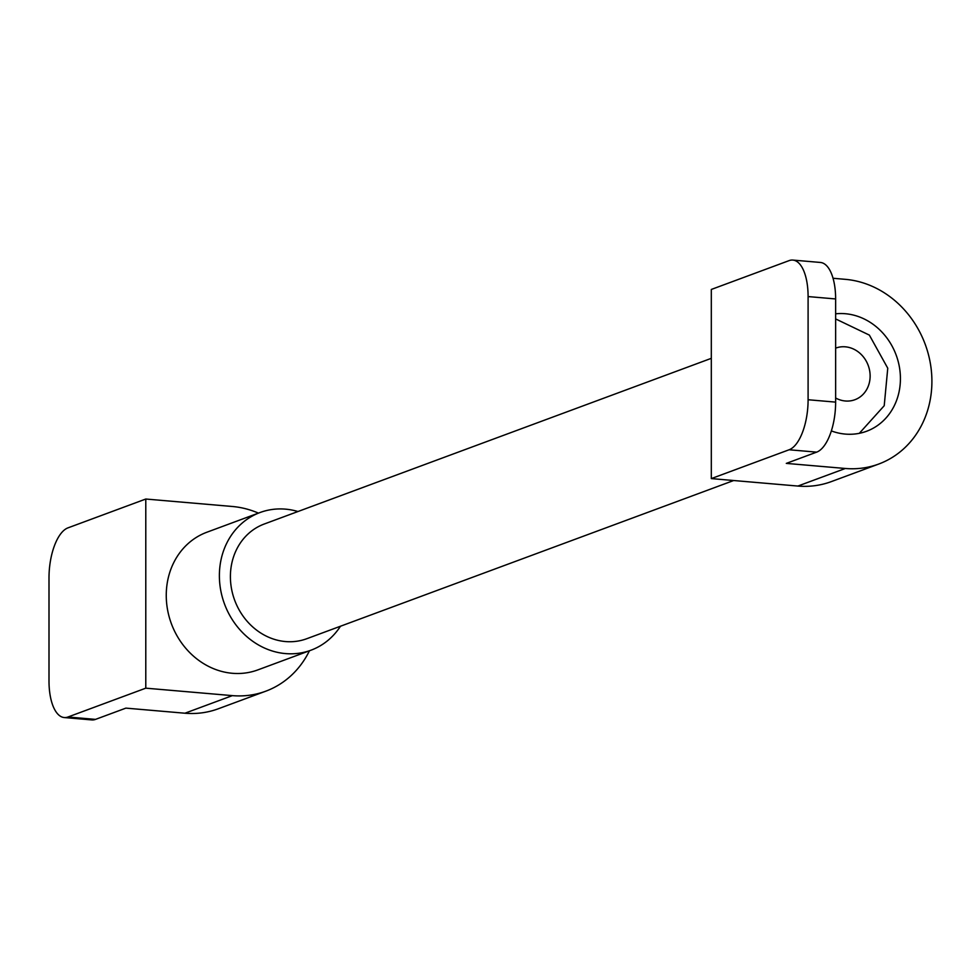 <?xml version="1.0" encoding="UTF-8"?>
<svg xmlns="http://www.w3.org/2000/svg" width="980" height="980" viewBox="0 0 980 980"><rect width="100%" height="100%" fill="white"/><g stroke="black" fill="none" stroke-linecap="round" stroke-linejoin="round"><path stroke-width="1.47" d="M835.634 313.821A61.164 54.206 -110.3 0 1 845.336 313.723A61.164 54.206 -110.3 0 1 899.346 366.716A61.164 54.206 -110.3 0 1 866.59 431.261A61.164 54.206 -110.3 0 1 845.336 434.091A61.164 54.206 -110.3 0 1 831.359 430.918M835.634 298.949A43.696 18.669 -85.1 0 0 820.407 262.456L792.869 260.08A43.696 18.669 94.9 0 1 808.096 296.572L808.096 399.742A43.696 18.669 94.9 0 1 789.108 449.771L816.659 452.135A43.696 18.669 -85.1 0 0 835.634 402.119L835.634 298.949L808.096 296.572M789.108 449.771L711.308 478.595L711.308 289.455L789.108 260.619A43.696 18.669 94.9 0 1 792.869 260.08M833.061 278.271L845.336 279.337A96.126 85.187 -110.3 0 1 930.216 362.612A96.126 85.187 -110.3 0 1 878.729 464.042A96.126 85.187 -110.3 0 1 845.336 468.477L786.303 463.393L816.659 452.135M711.308 478.595L797.892 486.055A96.126 85.187 69.7 0 0 831.285 481.621L878.729 464.042M64.227 717.544L91.777 719.92A43.696 18.669 -85.1 0 0 95.526 719.381L125.893 708.124L184.926 713.22A96.126 85.187 69.7 0 0 218.32 708.773L265.764 691.194A96.126 85.187 -110.3 0 1 232.37 695.629L145.787 688.168L67.975 717.005A43.696 18.669 94.9 0 1 64.227 717.544A43.696 18.669 94.9 0 1 49 681.051L49 577.882A43.696 18.669 94.9 0 1 67.975 527.865L145.787 499.028L232.37 506.488A96.126 85.187 -110.3 0 1 258.426 513.116M145.787 688.168L145.787 499.028M309.447 650.769A96.126 85.187 -110.3 0 1 265.764 691.194M733.653 480.531L306.752 638.727A61.164 54.206 -110.3 0 1 285.499 641.557A61.164 54.206 -110.3 0 1 231.476 588.551A61.164 54.206 -110.3 0 1 264.245 524.018L711.308 358.337M340.477 626.232A73.402 65.047 -110.3 0 1 311.003 650.193L257.875 669.891A73.402 65.047 -110.3 0 1 232.37 673.285A73.402 65.047 -110.3 0 1 167.543 609.683A73.402 65.047 -110.3 0 1 206.854 532.238L259.994 512.54A73.402 65.047 -110.3 0 1 285.499 509.147A73.402 65.047 -110.3 0 1 297.969 511.523M311.003 650.193A73.402 65.047 -110.3 0 1 285.499 653.587A73.402 65.047 -110.3 0 1 220.672 589.997A73.402 65.047 -110.3 0 1 259.994 512.54M835.634 348.145A27.526 24.39 -110.3 0 1 845.336 346.822A27.526 24.39 -110.3 0 1 870.13 376.038A27.526 24.39 -110.3 0 1 845.336 400.991A27.526 24.39 -110.3 0 1 835.634 398.002M808.096 399.742L835.634 402.119M797.892 486.055L845.336 468.477M67.975 717.005L95.526 719.381M232.37 695.629L184.926 713.22M859.325 433.319L884.217 405.72L887.758 368.211L869.358 335.099L835.634 318.929"/></g></svg>
